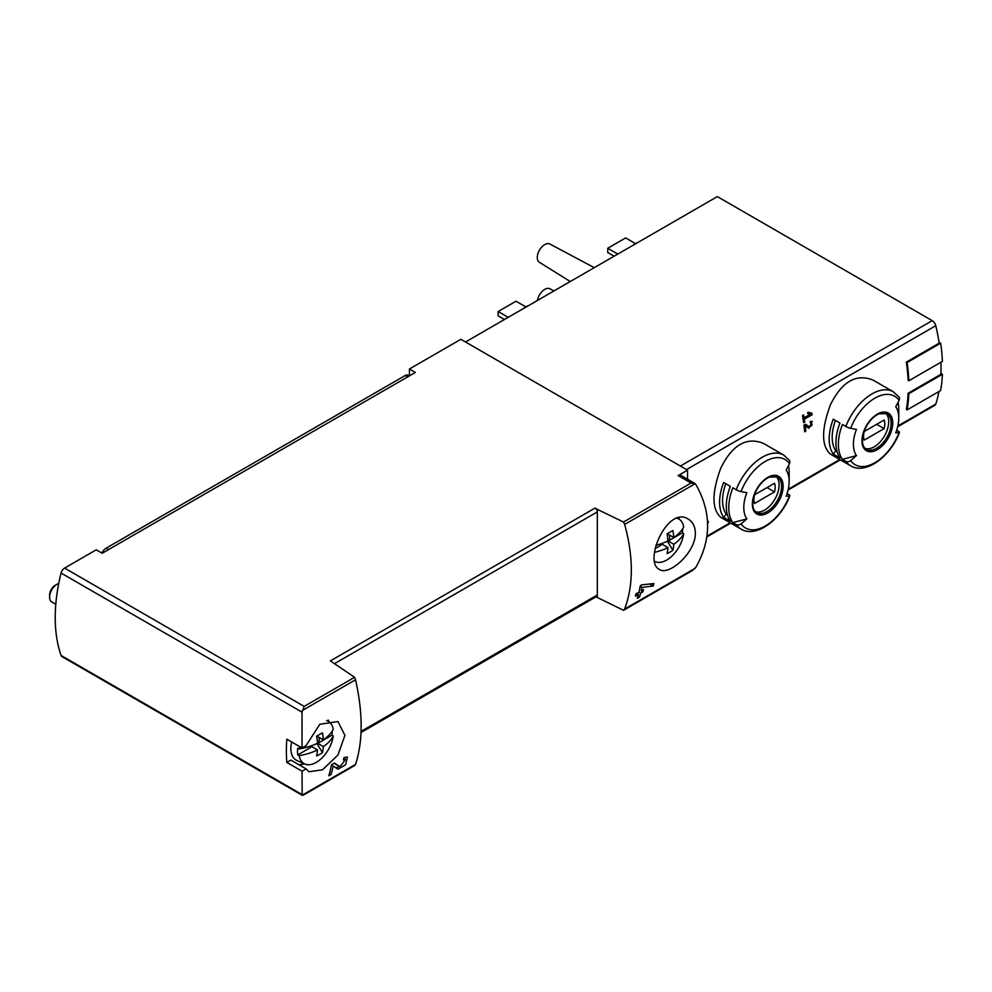 <?xml version="1.0" encoding="UTF-8"?>
<svg xmlns="http://www.w3.org/2000/svg" width="992" height="992" viewBox="0 0 992 992"><rect width="100%" height="100%" fill="white"/><g stroke="black" fill="none" stroke-linecap="round" stroke-linejoin="round"><path stroke-width="1.49" d="M302.039 771.206L306.082 768.874L308.958 771.764L322.499 769.78L337.95 755.036L344.906 735.37L337.962 721.544L319.784 724.296L306.082 745.624L302.039 747.968L302.039 712.169L304.184 706.403L354.59 677.3L355.545 679.78C363.01 713.124 363.01 741.322 355.545 764.398L302.188 795.2L302.039 771.206L286.824 762.426L290.879 760.095L306.082 768.874M339.946 766.729L334.49 763.034L331.415 764.807A158.174 91.326 60 0 1 328.823 775.794L331.055 774.504A158.174 91.326 -120 0 0 333.176 765.998L337.937 769.222L345.638 764.733L347.411 757.057L343.914 757.603A158.174 91.326 60 0 1 343.468 759.922L345.501 759.599L339.946 766.729L336.139 764.534A4.476 2.592 120 0 0 336.214 764.572M695.355 533.026C695.169 526.554 692.85 521.953 688.411 519.2C667.442 505.064 642.99 561.993 659.407 569.433C668.819 576.34 695.838 552.556 695.355 533.026M595.994 596.849L623.509 610.291L624.65 609.026C633.553 585.131 633.553 556.934 624.65 524.408L623.509 522.04L691.064 483.042L695.156 483.712L695.975 484.728C711.475 512.194 711.475 539.66 695.975 567.114L692.329 570.561L623.856 610.08M653.244 586.049L641.96 587.351A158.174 91.326 -120 0 1 641.192 590.872L643.436 589.57A158.174 91.326 -120 0 1 642.866 591.84L640.634 593.129A158.174 91.326 -120 0 1 639.518 597.048L637.286 598.337A158.174 91.326 60 0 0 638.402 594.419L635.413 596.142A158.174 91.326 60 0 0 635.971 593.886L638.96 592.162A158.174 91.326 60 0 0 640.262 585.764L641.874 584.834L653.864 583.556A158.174 91.326 -120 0 1 653.244 586.049L649.735 584.028M707.606 522.97L708.238 522.598A158.174 91.326 -120 0 0 708.424 521.42L707.519 521.246M810.315 414.197L804.078 417.793A158.174 91.326 -120 0 0 803.594 414.916L802.478 415.574A158.174 91.326 60 0 1 803.619 422.679L804.735 422.034A158.174 91.326 -120 0 0 804.314 419.207L812.138 414.693A158.174 91.326 -120 0 0 811.915 413.267L807.934 412.164L807.587 413.428L810.315 414.197L807.786 412.722M763.493 443.412C746.629 436.592 732.394 444.813 720.787 468.063C711.735 492.751 711.735 509.194 720.787 517.378L741.012 529.058A42.706 24.651 -60 0 1 736.213 524.607L732.815 522.635A42.706 24.651 -60 0 1 732.815 487.766L736.213 489.738A42.706 24.651 -60 0 1 783.717 455.08L763.493 443.412M873.109 380.122C856.232 373.314 841.997 381.536 830.403 404.786C821.339 429.474 821.339 445.904 830.403 454.1L850.615 465.769A42.706 24.651 -60 0 1 845.816 461.317L842.419 459.358A42.706 24.651 -60 0 1 842.419 424.489L845.816 426.448A42.706 24.651 -60 0 1 893.333 391.803L873.109 380.122M908.846 380.767A159.228 91.934 -120 0 0 907.097 362.539L940.652 343.17A159.228 91.934 -120 0 1 942.4 361.398L908.846 380.767L908.102 380.333A158.174 91.326 -120 0 0 906.341 362.105L939.151 343.158A158.174 91.326 -120 0 0 935.778 325.698A5.27 3.038 -120 0 0 932.22 320.652L717.352 196.602L465.521 341.992M897.673 426.758L934.861 405.282A5.27 3.038 -120 0 0 935.778 404.079A158.174 91.326 -120 0 0 938.978 391.493M907.097 409.894A159.228 91.934 -120 0 0 908.846 393.688L942.4 374.306A159.228 91.934 -120 0 1 940.652 390.526L907.097 409.894L906.341 409.46A158.174 91.326 -120 0 0 908.102 393.254L940.912 374.306A158.174 91.326 -120 0 0 940.937 362.241M808.852 428.284L812.225 421.414L810.191 421.526A158.174 91.326 60 0 1 810.365 422.927C812.82 424.13 812.547 425.444 809.571 426.882L805.479 424.254L803.942 425.134A158.174 91.326 60 0 1 804.673 431.793L805.789 431.148A158.174 91.326 -120 0 0 805.244 425.965L808.852 428.284M809.571 426.882L805.244 424.39L809.571 426.882M810.266 422.108L811.555 422.852L810.365 422.927M302.039 747.968L286.824 739.189A158.174 91.326 120 0 0 286.824 762.426M687.53 479.21L687.53 470.171L460.858 339.301L409.411 369.012L415.375 372.446L102.201 553.263L96.236 549.816L64.604 568.081A5.27 3.038 120 0 0 61.07 573.054A158.174 91.326 120 0 0 61.07 655.439A5.27 3.038 120 0 0 61.963 656.592L302.349 795.373L355.545 764.398M597.308 597.606L597.308 509.342L595.076 508.053A3.162 1.823 -120 0 1 597.308 511.934L334.651 663.574M595.076 508.053L330.373 660.883L354.59 677.3M623.509 522.04L597.308 509.342M687.53 470.171L678.156 475.59A5.27 3.038 120 0 1 680.785 475.329L694.35 483.154M409.411 369.012L409.411 375.894M850.615 465.769C865.446 475.118 890.531 456.766 899.471 432.425A4.216 0.893 -158.8 0 0 898.132 431.123L896.669 430.28M898.07 402.33A42.706 24.651 -60 0 1 898.764 409.386L898.764 418.066A32.079 18.513 -60 0 1 895.726 432.921A158.174 33.43 -158.8 0 0 899.074 432.624A39.544 22.828 -60 0 1 850.652 460.586A4.216 3.323 144.9 0 1 845.816 461.317M833.243 454.063L839.964 457.932A42.706 24.651 120 0 1 839.964 423.063L833.243 419.194A42.706 24.651 -60 0 0 833.243 454.063L835.834 450.852L837.012 451.534M893.333 391.803L899 397.048A4.216 3.323 144.9 0 1 899.074 400.334A158.174 124.744 144.9 0 1 895.726 406.732A32.079 18.513 -60 0 1 898.764 418.066M842.419 459.358L856.443 455.601A32.079 18.513 -60 0 1 856.443 429.412A158.174 33.43 -158.8 0 1 850.652 428.296A4.216 0.893 -158.8 0 1 845.816 426.448M856.443 455.601A158.174 124.744 144.9 0 1 850.652 460.586M741.012 529.058C755.842 538.408 780.915 520.044 789.868 495.702A4.216 0.893 -158.8 0 0 788.516 494.413L787.065 493.57M788.466 465.608A42.706 24.651 -60 0 1 789.161 472.676L789.161 481.356A32.079 18.513 -60 0 1 786.123 496.198A158.174 33.43 -158.8 0 0 789.471 495.901A39.544 22.828 -60 0 1 741.036 523.863A4.216 3.323 144.9 0 1 736.213 524.607M723.639 517.34L730.348 521.222A42.706 24.651 120 0 1 730.348 486.353L723.639 482.472A42.706 24.651 -60 0 0 723.639 517.34L726.218 514.129L727.409 514.811M783.717 455.08L789.384 460.325A4.216 3.323 144.9 0 1 789.471 463.611A158.174 124.744 144.9 0 1 786.123 470.01A32.079 18.513 -60 0 1 789.161 481.356M732.815 522.635L746.84 518.878A32.079 18.513 -60 0 1 746.84 492.689A158.174 33.43 -158.8 0 1 741.036 491.573A4.216 0.893 -158.8 0 1 736.213 489.738M746.84 518.878A158.174 124.744 144.9 0 1 741.036 523.863M632.474 245.607A25.631 14.793 -60 0 1 638.203 242.296M522.858 308.884A25.631 14.793 -60 0 1 528.587 305.573M537.428 300.477A10.54 6.088 -60 0 1 542.525 291.04A10.54 6.088 -60 0 1 549.903 288.784L553.945 290.941M570.251 281.517L539.363 262.272A10.54 6.088 -60 0 1 539.462 250.158A10.54 6.088 -60 0 1 549.903 244.02L594.245 267.666M508.202 317.353L498.133 311.538L498.133 315.84L504.469 319.498M498.133 311.538L516.026 301.208L525.872 306.888M617.818 254.064L607.749 248.26L607.749 252.563L614.085 256.221M607.749 248.26L625.642 237.919L635.475 243.598M776.017 476.383A20.559 11.867 -60 0 1 779.092 484.939A20.559 11.867 -60 0 1 770.933 504.742A20.559 11.867 -60 0 1 755.606 511.736M754.602 494.772A15.029 8.68 120 0 0 754.602 503.39L774.504 491.896A15.029 8.68 -60 0 0 774.504 483.29L754.602 494.772M885.62 413.106A20.559 11.867 -60 0 1 888.708 421.662A20.559 11.867 -60 0 1 880.536 441.465A20.559 11.867 -60 0 1 865.222 448.458M864.218 431.495A15.029 8.68 120 0 0 864.218 440.101L884.108 428.618A15.029 8.68 -60 0 0 884.108 420L864.218 431.495M725.834 483.736A38.49 22.221 120 0 0 726.218 514.129M767.052 487.593L774.504 491.896M835.438 420.459A38.49 22.221 120 0 0 835.834 450.852M876.655 424.303L884.108 428.618M908.846 393.688L908.102 393.254M942.4 374.306L940.937 373.463M907.097 362.539L906.341 362.105M940.652 343.17L939.015 342.215M304.184 794.654L302.188 795.2M694.549 483.265L695.156 483.712L624.65 524.408M361.051 732.493L596.651 596.465A3.162 1.823 -120 0 0 597.308 595.014L361.088 731.402M298.679 764.596A29.004 16.74 120 0 0 304.395 763.803M328.786 721.568A29.004 16.74 120 0 0 328.426 720.142M678.888 517.836A29.004 16.74 -60 0 1 679.235 519.238M804.078 417.793L802.726 417M804.735 422.034L803.408 421.278M804.314 419.207L802.962 418.438M812.138 414.693L808.319 412.275M804.438 425.506A3.819 2.207 120 0 0 806.05 424.849M805.789 431.148L804.549 430.429M805.244 425.965L803.954 425.221M708.238 522.598L707.569 522.214M638.402 594.419L636.715 593.452M639.518 597.048L637.93 596.13M640.634 593.129L638.96 592.162M642.866 591.84L641.192 590.872M641.96 587.351L640.162 586.309M335.556 767.597A7.651 4.414 120 0 0 339.239 766.32M339.896 766.692L336.077 764.485A4.476 2.592 120 0 0 336.139 764.534M336.077 764.485L334.155 763.232M331.055 774.504L329.456 773.574M333.176 765.998L331.39 764.956M669.588 535.11L669.588 540.243L667.926 540.206M654.608 552.321A50.443 29.128 0 0 0 667.976 547.609A50.443 29.128 -120 0 1 667.058 553.586A44.466 36.27 55.7 0 0 672.874 550.225A50.443 29.128 -120 0 0 673.791 544.248A50.443 29.128 0 0 0 683.686 533.708L682.422 532.828L669.588 540.243M682.422 532.828A24.552 14.173 120 0 0 682.657 528.773M661.032 543.752L661.032 545.178L655.204 548.551M677.102 518.283A24.378 14.074 -60 0 1 679.619 519.523A24.378 14.074 -60 0 1 683.686 526.988A50.443 29.128 180 0 1 673.791 537.54L667.244 533.758M673.791 537.54A50.443 29.128 -120 0 0 672.874 530.497A44.466 1.587 151.4 0 1 667.058 533.857A50.443 29.128 -120 0 1 667.976 540.9A50.443 29.128 180 0 1 655.96 545.265M683.686 533.708A24.378 14.074 -60 0 1 672.427 555.619A24.378 14.074 -60 0 1 655.29 561.67A24.378 14.074 -60 0 1 654.732 561.398L655.29 561.67M667.976 540.9L673.791 544.248M661.205 543.703L667.976 547.609M672.874 550.225L667.356 541.198M319.139 737.44L319.139 742.574L317.477 742.537M333.238 736.039A24.378 14.074 -60 0 1 321.978 757.95A24.378 14.074 -60 0 1 304.842 764.001A24.378 14.074 -60 0 1 299.262 755.656A50.443 29.128 0 0 0 317.527 749.94A50.443 29.128 -120 0 1 316.609 755.916A44.466 36.27 55.7 0 0 322.425 752.568A50.443 29.128 -120 0 0 323.342 746.592A50.443 29.128 0 0 0 333.238 736.039L331.973 735.159L319.139 742.574M331.973 735.159A24.552 14.173 120 0 0 332.208 731.104M310.583 746.083L310.583 747.509L297.749 754.924L299.262 755.656M326.628 720.601A24.378 14.074 -60 0 1 329.17 721.854A24.378 14.074 -60 0 1 333.238 729.318A50.443 29.128 180 0 1 323.342 739.871A50.443 29.128 -120 0 0 322.425 732.828A44.466 1.587 151.4 0 1 316.609 736.188A50.443 29.128 -120 0 1 317.527 743.231A50.443 29.128 180 0 1 299.262 748.935L297.749 748.204A24.552 14.173 120 0 0 297.501 751.713A24.552 14.173 120 0 0 297.749 754.924M323.342 739.871L316.795 736.089M299.262 748.935A24.378 14.074 -60 0 1 299.671 746.604M317.527 743.231L323.342 746.592M304.842 764.001L296.893 760.48A25.308 14.607 -60 0 1 290.854 748.489A25.308 14.607 -60 0 1 291.636 741.966M55.788 604.289L51.782 601.983A10.54 6.088 -60 0 1 49.6 597.147A10.54 6.088 -60 0 1 57.052 584.238A10.54 6.088 -60 0 1 58.739 583.482M49.6 597.147L49.6 595.039A7.961 4.588 -60 0 1 55.23 585.292L57.052 584.238M310.744 746.034L317.527 749.94M322.425 752.568L316.907 743.529M409.274 375.968L407.935 375.199A5.27 3.038 120 0 0 405.306 375.46L106.305 548.092A8.432 4.873 120 0 0 101.816 553.04M302.188 710.582L355.545 679.78M624.65 609.026L695.156 568.329M686.526 469.6L935.778 325.698M706.949 536.188L730.162 522.784M788.243 489.254L839.765 459.507M897.847 425.977L935.778 404.079M302.039 712.169L61.07 573.054M302.039 794.555L61.07 655.439M691.064 483.042L678.156 475.59M304.184 706.403L64.604 568.081M892.738 423.014A21.762 12.561 -60 0 1 869.662 451.72A21.762 12.561 -60 0 1 869.662 420.943A21.762 12.561 -60 0 1 892.738 423.014M850.652 428.296A39.544 22.828 -60 0 1 899.074 400.334M783.134 486.291A21.762 12.561 -60 0 1 760.046 515.009A21.762 12.561 -60 0 1 760.046 484.232A21.762 12.561 -60 0 1 783.134 486.291M741.036 491.573A39.544 22.828 -60 0 1 789.471 463.611M680.376 466.042L932.22 320.652M781.547 486.353A20.559 11.867 -60 0 1 772.57 507.048A20.559 11.867 -60 0 1 756.722 512.554C755.371 511.723 750.324 508.685 754.391 494.909C757.876 486.13 762.873 480.19 769.395 477.065L777.282 476.941A20.559 11.867 -60 0 1 781.547 486.353M891.151 423.076A20.559 11.867 -60 0 1 882.173 443.759A20.559 11.867 -60 0 1 866.326 449.277C864.987 448.446 859.94 445.408 863.995 431.632C867.479 422.852 872.489 416.9 879.011 413.788L886.898 413.664A20.559 11.867 -60 0 1 891.151 423.076M407.724 376.861L405.306 375.46M108.723 549.494L106.305 548.092M706.85 536.932L730.744 523.131M788.057 490.036L840.36 459.842M623.683 610.204L692.329 570.561M303.242 795.2L354.739 765.464M345.501 759.587L343.728 758.558M679.619 519.523L677.697 518.109M329.17 721.854L327.211 720.428"/></g></svg>
